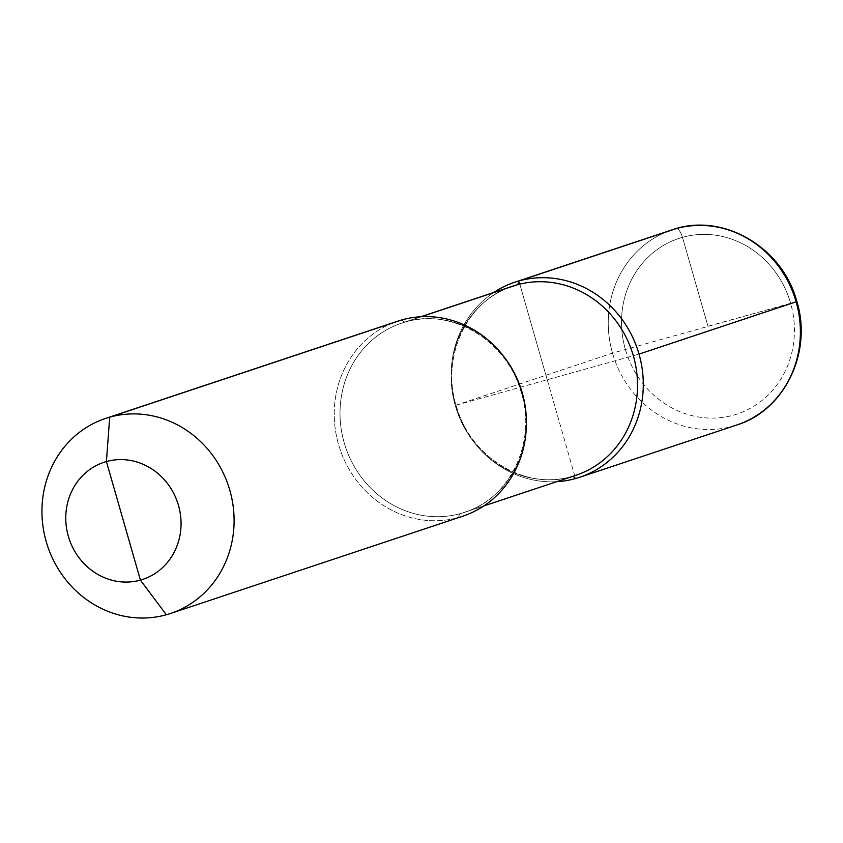 <?xml version="1.0" encoding="UTF-8"?>
<svg xmlns="http://www.w3.org/2000/svg" width="843" height="843" viewBox="0 0 843 843"><rect width="100%" height="100%" fill="white"/><g stroke="black" fill="none" stroke-linecap="round" stroke-linejoin="round"><path stroke-width="0.63" stroke-dasharray="4.21 3.16" d="M572.386 476.464A12.339 4.615 74.4 0 0 571.796 476.558L460.678 513.535A12.339 4.615 74.4 0 0 458.634 517.465A102.793 95.301 -108.4 0 1 339.16 446.558A102.793 95.301 -108.4 0 1 397.843 321.151A102.793 95.301 -108.4 0 0 339.16 446.558A102.793 95.301 -108.4 0 0 458.634 517.465A102.793 95.301 71.6 0 0 462.765 516.201A102.793 95.301 71.6 0 1 458.634 517.465L166.356 614.758M547.212 379.761L518.888 280.961L547.212 379.761L639.026 354.113L455.41 405.399A102.793 95.301 -108.4 0 1 493.745 292.468A102.793 95.301 -108.4 0 0 456.79 409.856A102.793 95.301 -108.4 0 0 556.728 481.68A102.793 95.301 -108.4 0 1 456.79 409.856A102.793 95.301 -108.4 0 1 493.745 292.468A102.793 95.301 -108.4 0 0 456.79 409.856A102.793 95.301 -108.4 0 0 556.728 481.68M455.41 405.399L612.513 353.112L796.825 301.552M401.974 319.876A12.339 4.615 74.4 0 0 405.725 321.878L421.184 316.736M518.888 280.961L575.548 478.55M675.991 228.674A10.274 3.846 -105.6 0 1 682.472 237.336L707.972 326.252L682.472 237.336A10.274 3.846 74.4 0 0 675.991 228.674M707.972 326.252L796.119 301.826M405.725 321.878A99.706 92.445 -108.4 0 0 401.711 323.111A99.706 92.445 -108.4 0 0 344.798 444.756A99.706 92.445 -108.4 0 0 460.678 513.535A99.706 92.445 71.6 0 0 464.693 512.312A99.706 92.445 71.6 0 1 460.678 513.535A99.706 92.445 -108.4 0 1 344.798 444.756A99.706 92.445 -108.4 0 1 401.711 323.111L420.794 316.757L401.711 323.111A99.706 92.445 -108.4 0 1 405.725 321.878A99.706 92.445 71.6 0 1 503.777 356.515A99.706 92.445 71.6 0 0 405.725 321.878M526.38 424.398A99.706 92.445 71.6 0 1 464.693 512.312L483.777 505.958L464.693 512.312A99.706 92.445 71.6 0 0 526.38 424.398M575.811 475.326A99.706 92.445 71.6 0 1 571.796 476.558A99.706 92.445 -108.4 0 1 455.905 407.77A99.706 92.445 -108.4 0 1 512.829 286.125A99.706 92.445 -108.4 0 0 455.905 407.77A99.706 92.445 -108.4 0 0 571.796 476.558A99.706 92.445 71.6 0 0 575.811 475.326L571.881 476.527L575.811 475.326M733.463 415.167A92.509 85.775 -108.4 0 0 790.597 303.164A92.509 85.775 -108.4 0 0 682.472 237.336A92.509 85.775 -108.4 0 0 625.348 349.329A92.509 85.775 -108.4 0 0 733.463 415.167M612.513 353.112A102.793 95.301 -108.4 0 1 671.85 229.939A102.793 95.301 -108.4 0 0 613.177 355.346A102.793 95.301 -108.4 0 0 732.641 426.263A102.793 95.301 -108.4 0 0 736.782 424.998M625.348 349.329A92.509 85.775 71.6 0 1 682.472 237.336A92.509 85.775 71.6 0 1 790.597 303.164M405.641 321.9L401.711 323.111L405.641 321.9C450.552 307.948 504.978 339.192 520.215 389.245C538.076 439.846 510.858 498.487 464.693 512.312C510.858 498.487 538.076 439.846 520.215 389.245C504.978 339.192 450.552 307.948 405.641 321.9M512.829 286.125C466.39 300.003 439.203 359.244 457.57 409.983C473.123 459.625 527.223 490.384 571.881 476.527C527.223 490.384 473.123 459.625 457.57 409.983C439.203 359.244 466.39 300.003 512.829 286.125M671.85 229.939L676.054 228.653"/><path stroke-width="1.26" d="M401.974 319.876L109.695 417.169A102.793 95.301 71.6 0 1 229.17 488.086A102.793 95.301 71.6 0 1 170.486 613.493A102.793 95.301 71.6 0 1 166.356 614.758L140.412 580.11L106.418 461.553A61.676 57.187 -108.4 0 0 68.325 536.222A61.676 57.187 -108.4 0 0 140.412 580.11A61.676 57.187 71.6 0 0 178.495 505.442A61.676 57.187 71.6 0 0 106.418 461.553A61.676 57.187 -108.4 0 0 68.325 536.222A61.676 57.187 -108.4 0 0 140.412 580.11A61.676 57.187 71.6 0 0 178.495 505.442A61.676 57.187 71.6 0 0 106.418 461.553L109.695 417.169A102.793 95.301 -108.4 0 0 105.565 418.434A102.793 95.301 -108.4 0 0 46.881 543.84A102.793 95.301 -108.4 0 0 166.356 614.758A102.793 95.301 71.6 0 0 170.486 613.493L462.765 516.201A102.793 95.301 71.6 0 0 521.448 390.794A102.793 95.301 71.6 0 0 401.974 319.876A102.793 95.301 -108.4 0 0 397.843 321.151A102.793 95.301 -108.4 0 1 401.974 319.876A102.793 95.301 71.6 0 1 521.448 390.794A102.793 95.301 71.6 0 1 462.765 516.201L170.486 613.493A102.793 95.301 71.6 0 0 229.17 488.086A102.793 95.301 71.6 0 0 109.695 417.169A102.793 95.301 -108.4 0 0 105.565 418.434A102.793 95.301 -108.4 0 0 46.881 543.84A102.793 95.301 -108.4 0 0 166.356 614.758M421.184 316.736L516.833 284.892A12.339 4.615 74.4 0 0 518.888 280.961A102.793 95.301 -108.4 0 0 493.745 292.468A102.793 95.301 -108.4 0 1 518.888 280.961A102.793 95.301 71.6 0 1 639.026 354.113A102.793 95.301 71.6 0 1 575.548 478.55A12.339 4.615 74.4 0 0 572.386 476.464M556.728 481.68A102.793 95.301 -108.4 0 0 575.548 478.55A102.793 95.301 -108.4 0 1 556.728 481.68A102.793 95.301 -108.4 0 0 575.548 478.55A102.793 95.301 71.6 0 0 639.026 354.113A102.793 95.301 71.6 0 0 518.888 280.961A102.793 95.301 71.6 0 1 638.351 351.879A102.793 95.301 71.6 0 1 579.678 477.286A102.793 95.301 71.6 0 1 575.548 478.55M518.888 280.961A102.793 95.301 -108.4 0 0 514.757 282.226A102.793 95.301 -108.4 0 0 493.745 292.468A102.793 95.301 -108.4 0 1 514.757 282.226L671.85 229.939A102.793 95.301 -108.4 0 1 675.991 228.674L518.888 280.961L675.991 228.674A102.793 95.301 -108.4 0 1 795.455 299.581A102.793 95.301 -108.4 0 1 736.782 424.998C785.233 410.246 813.242 350.677 796.245 299.592C781.619 247.61 724.632 213.711 676.054 228.653M671.85 229.939C721.777 211.719 782.683 246.883 796.825 301.552L639.026 354.113A102.793 95.301 -108.4 0 0 514.757 282.226L671.85 229.939A102.793 95.301 -108.4 0 1 796.119 301.826L639.026 354.113M503.777 356.515A99.706 92.445 71.6 0 1 526.38 424.398A99.706 92.445 71.6 0 0 503.777 356.515M516.833 284.892A99.706 92.445 71.6 0 1 632.724 353.681A99.706 92.445 71.6 0 1 575.811 475.326A99.706 92.445 71.6 0 0 632.724 353.681A99.706 92.445 71.6 0 0 516.833 284.892A99.706 92.445 -108.4 0 0 512.829 286.125A99.706 92.445 -108.4 0 1 516.833 284.892M105.565 418.434L397.843 321.151L105.565 418.434M483.777 505.958L575.811 475.326L483.777 505.958M420.794 316.757L512.829 286.125L420.794 316.757M579.678 477.286L736.782 424.998"/></g></svg>

